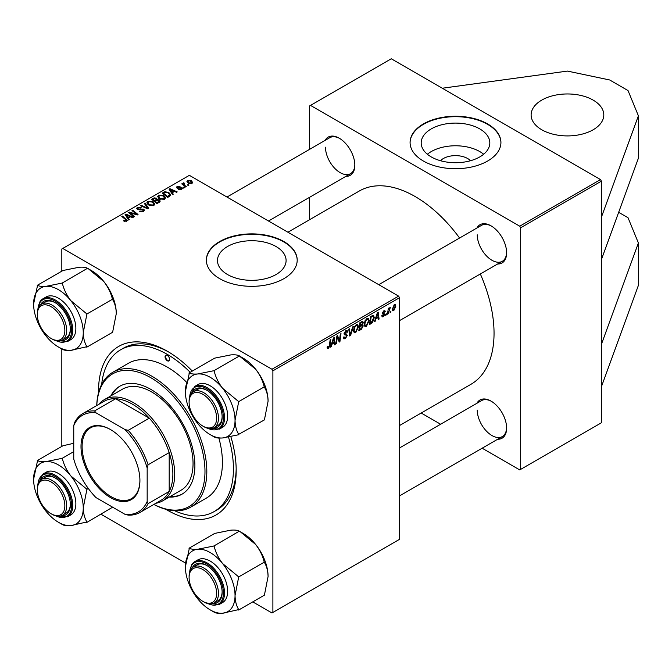 <?xml version="1.0" encoding="UTF-8"?>
<svg xmlns="http://www.w3.org/2000/svg" width="672" height="672" viewBox="0 0 672 672"><rect width="100%" height="100%" fill="white"/><g stroke="black" fill="none" stroke-linecap="round" stroke-linejoin="round"><path stroke-width="1.01" d="M541.766 100.103A36.338 20.983 180 0 1 581.364 95.558A36.338 20.983 180 0 1 603.8 114.937A36.338 20.983 180 0 1 593.158 129.772A36.338 20.983 180 0 1 553.552 134.316A36.338 20.983 180 0 1 531.124 114.937A36.338 20.983 180 0 1 541.766 100.103M440.471 160.717A17.237 9.954 180 0 1 443.318 158.55A17.237 9.954 180 0 1 470.534 160.717M479.766 156.92A34.314 19.807 0 0 0 489.821 142.909A34.314 19.807 0 0 0 468.636 124.606A34.314 19.807 0 0 0 431.239 128.906A34.314 19.807 0 0 0 421.193 142.909A34.314 19.807 0 0 0 442.378 161.213A34.314 19.807 0 0 0 479.766 156.92M483.647 154.249A34.314 19.807 0 0 0 431.239 151.578A34.314 19.807 0 0 0 427.367 154.249M487.62 161.028A45.419 26.225 0 0 0 500.926 142.489A45.419 26.225 0 0 0 472.886 118.255A45.419 26.225 0 0 0 423.385 123.942A45.419 26.225 0 0 0 410.08 142.489A45.419 26.225 0 0 0 438.119 166.715A45.419 26.225 0 0 0 487.62 161.028M500.926 142.699A45.419 26.225 0 0 0 472.718 118.642A45.419 26.225 0 0 0 423.385 124.37A45.419 26.225 0 0 0 410.088 142.699M276.041 274.537A34.314 19.807 0 0 0 286.096 260.526A34.314 19.807 0 0 0 264.911 242.231A34.314 19.807 0 0 0 227.514 246.523A34.314 19.807 0 0 0 217.468 260.526A34.314 19.807 0 0 0 238.652 278.83A34.314 19.807 0 0 0 276.041 274.537M283.903 278.653A45.419 26.225 0 0 0 297.2 260.106A45.419 26.225 0 0 0 269.161 235.88A45.419 26.225 0 0 0 219.66 241.559A45.419 26.225 0 0 0 206.363 260.106A45.419 26.225 0 0 0 234.402 284.332A45.419 26.225 0 0 0 283.903 278.653M297.2 260.316A45.419 26.225 0 0 0 268.993 236.258A45.419 26.225 0 0 0 219.66 241.987A45.419 26.225 0 0 0 206.363 260.316M98.549 392.65A97.331 56.196 60 0 1 98.532 390.97A97.331 56.196 60 0 1 167.353 351.238A97.331 56.196 60 0 1 192.326 371.07M230.824 436.607A97.331 56.196 60 0 1 236.183 470.442A97.331 56.196 60 0 1 165.908 509.326M168.748 352.052A93.442 53.945 -120 0 0 123.388 348.197L120.632 349.784A93.442 53.945 -120 0 0 101.69 384.35M399.529 425.544L470.929 384.317A111.611 64.436 -120 0 0 494.046 333.22A111.611 64.436 -120 0 0 480.337 273.983M325.122 140.381A22.058 12.734 60 0 1 339.234 138.197A22.058 12.734 60 0 1 354.833 165.22A22.058 12.734 60 0 1 345.887 176.341M339.704 138.474A20.765 11.987 -120 0 0 329.767 137.701L226.976 197.047M476.91 228.01A22.058 12.734 60 0 1 491.022 225.826A22.058 12.734 60 0 1 506.621 252.848A22.058 12.734 60 0 1 497.675 263.978M491.484 226.103A20.765 11.987 -120 0 0 481.555 225.33L378.764 284.676M476.91 403.276A22.058 12.734 60 0 1 491.022 401.092A22.058 12.734 60 0 1 506.621 428.114A22.058 12.734 60 0 1 497.675 439.244M491.484 401.369A20.765 11.987 -120 0 0 481.555 400.596L399.529 447.955M482.143 448.207L519.742 469.913L601.415 422.764L601.415 181.163L520.657 227.791L519.742 226.195L310.514 105.403L309.599 105.932L309.599 149.344M519.742 226.195L600.499 179.575L391.272 58.775L310.514 105.403M600.499 179.575L601.415 181.163M183.859 183.439L184.775 185.371L186.304 186.648L185.632 187.034L181.742 183.884L182.423 183.498L183.221 184.153L183.254 182.918L183.876 182.75L184.338 183.33L183.616 183.851L183.616 185.405M183.221 185.077L183.254 182.918L183.254 185.111M184.372 187.765L183.708 188.143L182.927 187.538L183.616 187.144L184.372 187.765M169.504 196.342L167.605 197.442L162.271 193.108L164.774 191.755L168.731 192.41L170.696 194.872L169.504 196.342M157.609 196.82L158.55 195.157L163.624 195.527L165.505 197.904L164.556 199.298L159.575 198.971L157.584 196.535M146.933 202.986L147.865 201.323L152.947 201.692L154.82 204.07L153.88 205.464L148.89 205.136L146.908 202.7M143.564 211.42L139.406 211.31L142.859 210.958L143.086 209.588L137.357 209.362L136.601 208.379L137.449 207.337L141.187 207.329L140.725 207.833L138.18 207.782L137.987 208.95L143.69 209.168L144.488 210.235L143.564 211.42M143.506 211.453L143.086 209.588M137.609 209.488L137.609 208.463L137.987 209.63M125.916 221.483L125.58 219.534L121.808 216.468L122.48 216.073L127.218 220.408L126.622 221.197L123.362 220.769L126.227 220.315L126.227 221.39M252.764 601.877L271.967 612.965L399.529 539.322L399.529 297.721L272.891 370.835L271.967 369.247L398.605 296.134L189.378 175.333L61.824 248.976L61.824 271.152M271.967 369.247L62.74 248.447M129.284 219.568L128.562 219.988L125.118 214.553L125.933 214.082L133.241 217.283L132.569 217.669L130.603 216.787L128.318 218.106L129.284 219.568M134.576 216.51L133.904 216.905L128.579 212.562L129.276 212.15L136.567 214.242L132.014 210.58L132.686 210.185L138.029 214.519L137.323 214.931L130.032 212.856L134.576 216.51M148.697 208.362L147.84 208.849L140.44 205.708L141.112 205.321L147.462 208.018L144.362 203.448L145.076 203.028L148.697 208.362M159.499 202.121L156.929 203.608L151.586 199.273L154.232 197.87L156.568 198.198L157.248 199.618L159.348 199.903L160.23 201.121L159.499 202.121M157.382 199.198L157.248 200.122M173.25 194.183L172.528 194.603L169.084 189.176L169.898 188.698L177.206 191.898L176.534 192.293L174.569 191.402L172.284 192.721L173.25 194.183M178.374 189.496L180.995 189.134L181.154 188.219L177.03 188.051L176.459 187.286L177.097 186.472L180.037 186.413L177.652 186.824L177.593 187.606L180.583 187.505L182.305 188.555L181.549 189.487L178.374 189.496M180.995 189.748L181.154 188.219M177.652 186.824L177.593 188.269M188.882 185.161L188.21 185.548L187.429 184.934L188.118 184.54L188.882 185.161M191.974 183.473L188.521 183.313L186.917 181.39L187.656 180.373L191.167 180.608L192.671 182.44L191.974 183.473M61.824 446.418L61.824 348.978M185.59 563.094L100.985 514.248M388.198 313.799L387.517 314.194L388.307 308.347L388.979 307.952L388.811 309.162L390.348 307.264L388.198 313.799L387.618 313.471M386.266 314.916L385.594 315.302L385.736 314.16L386.417 313.765L386.266 314.916L385.686 314.58M373.002 315.252L374.413 317.377L372.431 322.728L369.491 324.601L370.583 316.554L373.733 315.336M366.358 326.508L364.98 326.668L364.157 324.568L365.039 320.779L366.946 318.562L368.382 318.419L369.163 320.578L366.358 326.508L364.199 325.256M355.681 332.674L354.304 332.833L353.48 330.733L354.354 326.945L356.261 324.727L357.697 324.584L358.478 326.743L355.681 332.674L353.522 331.422M343.384 337.294L345.416 337.73L346.718 335.731L346.542 335.185L344.803 334.925L344.047 333.74L345.845 330.742L347.172 330.54L347.726 331.8L347.054 332.43L345.828 331.615L344.719 333.312L347.39 335.278L345.374 338.621L343.913 338.881L343.384 337.26L344.047 336.781L344.358 337.915L343.384 337.352M347.054 332.254L345.643 330.859M344.14 332.976L344.971 333.833M346.122 333.934L346.937 334.076M327.113 347.525L327.844 346.332L328.474 347.516L329.347 345.61L330.12 339.914L330.792 339.52L330.002 345.416L328.432 348.407L327.474 348.55L327.113 347.525M327.289 346.735L328.474 347.516M272.891 612.436L272.891 370.835M331.17 346.727L330.448 347.138L333.43 337.999L334.244 337.529L335.126 344.442L334.454 344.828L334.244 342.93L331.96 344.249L331.17 346.727L330.674 346.441M336.462 343.669L335.79 344.056L336.89 336.008L337.596 335.597L339.427 340.83L340.326 334.026L340.998 333.631L339.914 341.678L339.209 342.082L337.361 336.865L336.462 343.669L335.891 343.333M350.582 335.513L349.734 336.008L348.751 329.162L349.423 328.768L350.263 334.639L352.674 326.894L353.388 326.474L350.582 335.513L349.574 334.933M362.435 321.384L363.317 322.552L362.435 324.87L363.241 325.903L361.385 329.28L358.814 330.767L359.898 322.72L362.914 321.451M361.964 324.593L362.863 324.946M375.136 321.342L374.413 321.762L377.395 312.623L378.21 312.144L379.092 319.057L378.42 319.444L378.202 317.545L375.925 318.864L375.136 321.342L374.64 321.056M384.124 314.278L382.343 313.228L383.746 310.884L384.88 310.699L385.258 311.64L384.594 312.127L383.712 311.573L383.006 312.724L384.93 314.219L383.351 316.697L382.175 316.89L381.755 315.689L382.427 315.21L383.384 316L384.258 314.664L382.67 314.017M381.872 315.605L383.384 316M384.594 312.127L383.208 311.287M382.393 312.724L383.628 313.286M390.768 312.32L390.096 312.698L390.239 311.564L390.919 311.17L390.768 312.32L390.188 311.984M393.775 310.674L392.7 310.8L392.188 309.448L394.296 304.786L395.338 304.676L395.858 306.146L393.775 310.674L392.196 309.767M309.599 219.71L309.599 197.299M440.614 424.234L421.201 413.028M520.657 469.384L520.657 227.791M459.572 238.014A111.611 64.436 -120 0 0 359.327 190.999L287.918 232.226M477.254 410.096A20.765 11.987 -120 0 0 486.318 430.996A20.765 11.987 -120 0 0 502.32 436.556A20.765 11.987 -120 0 0 506.612 427.568M325.475 147.202A20.765 11.987 -120 0 0 334.538 168.101A20.765 11.987 -120 0 0 350.532 173.662A20.765 11.987 -120 0 0 354.833 164.674M477.254 234.83A20.765 11.987 -120 0 0 486.318 255.73A20.765 11.987 -120 0 0 502.32 261.29A20.765 11.987 -120 0 0 506.612 252.302M398.605 296.134L399.529 297.721M174.67 510.754A93.442 53.945 -120 0 0 214.074 511.627L216.829 510.04A93.442 53.945 -120 0 0 236.166 468.829M334.362 343.997L335.126 344.442M333.488 342.493L334.244 342.93M331.481 343.972L331.96 344.249M333.211 340.452L332.329 343.165L334.144 342.115L333.749 338.629L333.211 340.452L332.724 340.175M331.834 342.888L332.329 343.165M333.312 338.377L333.749 338.629M329.423 345.08L330.002 345.416M327.113 347.651L328.432 348.407M338.537 340.318L339.427 340.83M338.814 341.04L339.914 341.678M336.815 336.554L337.361 336.865M343.384 337.478L345.374 338.621M345.862 330.725L347.726 331.8M345.719 330.817L347.718 331.968M345.164 331.237L345.828 331.615M344.072 333.362L347.39 335.278M349.465 334.186L350.263 334.639M357.748 326.323L358.478 326.743M354.883 327.214L354.144 330.389L354.715 331.859L355.732 331.775L357.815 327.046L357.244 325.517L356.244 325.601L354.883 327.214L354.371 326.92M353.506 330.019L354.144 330.389M355.589 325.223L356.244 325.601M360.637 328.843L361.385 329.28M361.763 321.653L363.317 322.552M361.553 324.929L363.241 325.903M359.873 322.938L360.452 323.266L360.116 325.777L361.2 325.147L362.653 322.963L361.469 321.812M359.537 325.441L360.116 325.777M360.847 322.174L361.595 322.61L360.452 323.266M362.653 322.963L361.595 322.61M359.411 326.382L359.982 326.718L359.621 329.431L361.528 328.289L362.569 326.264L361.343 325.063M359.041 329.104L359.621 329.431M360.646 325.466L361.402 325.903L359.982 326.718M362.569 326.264L361.402 325.903M368.424 320.158L369.163 320.578M365.56 321.048L364.82 324.223L365.392 325.693L366.408 325.609L368.491 320.88L367.928 319.351L366.92 319.435L365.56 321.048L365.047 320.754M364.182 323.854L364.82 324.223M366.265 319.057L366.92 319.435M378.328 318.612L379.092 319.057M377.454 317.117L378.202 317.545M375.446 318.587L375.925 318.864M377.177 315.076L376.286 317.789L378.109 316.73L377.714 313.244L377.177 315.076L376.69 314.79M375.799 317.503L376.286 317.789M377.269 312.992L377.714 313.244M370.642 323.064L371.398 323.501M373.691 316.957L374.413 317.377M371.792 322.358L372.431 322.728M371.129 317.108L370.297 323.266L371.154 322.77L373.75 317.713L372.943 316.184L371.129 317.108L370.549 316.772M369.718 322.938L370.297 323.266M372.086 315.689L373.288 316.252L372.196 315.622M383.846 310.825L385.258 311.64M382.486 312.421L383.006 312.724M382.393 312.757L384.93 314.219M381.755 315.773L383.351 316.697M388.24 308.834L388.811 309.162M389.399 307.868L390.088 308.255M389.306 308.028L389.752 308.28M395.052 305.676L395.858 306.146M394.027 304.962L394.834 305.432L394.271 305.474L392.851 308.977L393.784 310.002L395.186 306.524L393.758 305.18M392.238 308.616L392.851 308.977M392.188 309.464L393.784 310.002M125.933 215.846L125.933 214.082M128.318 219.61L128.318 218.106M126.916 215.846L127.932 217.459L129.755 216.409L126.134 214.78L126.916 215.846L126.916 217.392M127.932 219.005L127.932 217.459M126.134 216.166L126.134 214.78M129.755 217.274L129.755 216.409M123.95 221.172L123.95 220.332M124.446 221.399L124.446 220.693M122.48 217.014L122.48 216.073M126.395 221.315L126.395 219.257M129.276 213.133L129.276 212.15M136.567 214.721L136.567 214.242M132.686 211.134L132.686 210.185M130.032 213.746L130.032 212.856M139.994 211.604L139.994 210.882M140.196 211.688L140.196 211M141.112 211.932L141.112 211.327M142.859 211.747L142.859 210.958M137.449 209.412L137.449 207.337M138.81 209.756L138.81 209.135M143.69 211.344L143.69 209.168M141.112 206.002L141.112 205.321M147.462 208.69L147.462 208.018M145.076 204.523L145.076 203.028M147.865 204.422L147.865 201.323M152.947 202.549L152.947 201.692M147.941 204.481L147.941 202.776L149.596 204.767L153.174 205.002L153.821 204.019L152.208 202.037L148.596 201.768L147.949 204.49M149.596 205.481L149.596 204.767M153.174 205.766L153.174 205.002M154.232 198.618L154.232 197.87M158.852 202.499L158.668 200.273L156.593 200.432L156.568 198.198M159.348 202.213L159.348 199.903M152.888 199.391L154.552 200.743L156.458 199.332L156.458 200.508L155.929 198.601L154.031 198.727L152.888 199.391L152.888 200.332M154.552 201.684L154.552 200.743M155.173 202.188L155.173 201.247L156.979 202.709L159.214 201.004L159.214 202.289M156.979 203.574L156.979 202.709M156.593 200.432L155.173 201.247M158.55 198.257L158.55 195.157M163.624 196.384L163.624 195.527M158.626 196.804L160.272 198.601L163.85 198.836L164.497 197.854L162.884 195.871L159.272 195.602L158.626 198.324L158.626 196.804M160.272 199.315L160.272 198.601M163.85 199.601L163.85 198.836M169.898 190.462L169.898 188.698M172.284 194.225L172.284 192.721M170.881 190.462L171.898 192.074L173.72 191.024L170.1 189.395L170.881 190.462L170.881 192.007M171.898 193.62L171.898 192.074M170.1 190.781L170.1 189.395M173.72 191.89L173.72 191.024M164.774 192.536L164.774 191.755M168.731 193.25L168.731 192.41M163.565 193.225L167.656 196.543L169.68 194.737L168.025 192.772L165.488 192.242L163.565 193.225L163.565 194.166M167.656 197.417L167.656 196.543M168.512 196.921L168.512 196.048M178.87 189.731L178.87 189.017M177.097 188.084L177.097 186.472M178.038 188.345L178.038 187.782M180.583 188.059L180.583 187.505M181.768 189.353L181.768 187.799M183.616 188.076L183.616 187.144M188.118 185.472L188.118 184.54M182.423 184.43L182.423 183.498M183.876 183.431L183.876 182.75M187.656 182.708L187.656 180.373M191.167 181.482L191.167 180.608M191.394 183.716L190.495 180.986L188.21 180.734L187.79 182.818M188.21 180.734L189.118 182.893L191.394 183.137L191.772 182.532L191.772 183.574M189.118 183.599L189.118 182.893M618.66 212.31L628.026 217.72L638.4 242.978L638.4 285.365L601.415 386.736M638.4 242.978L601.415 344.35M442.277 88.225L567.428 71.089L609.672 79.968L628.026 90.569L638.4 115.819L638.4 158.206L601.415 259.577M638.4 115.819L601.415 217.19M167.353 355.471A3.242 1.873 -120 0 0 165.732 355.312A3.242 1.873 -120 0 0 165.236 357.916A3.242 1.873 -120 0 0 167.353 360.772A3.242 1.873 -120 0 0 168.974 360.931A3.242 1.873 -120 0 0 169.478 358.336A3.242 1.873 -120 0 0 167.353 355.471M165.976 355.211A3.242 1.873 -120 0 0 165.766 357.857A3.242 1.873 -120 0 0 167.815 360.503A3.242 1.873 -120 0 0 169.193 360.772M169.201 497.078A62.294 35.969 -120 0 0 181.986 494.189A62.294 35.969 -120 0 0 191.537 444.276A62.294 35.969 -120 0 0 150.839 389.382A62.294 35.969 -120 0 0 119.692 386.299A62.294 35.969 -120 0 0 110.796 395.926M120.154 386.039A62.294 35.969 -120 0 0 111.72 395.396M153.88 504.42A76.566 44.209 -120 0 0 204.96 469.736A76.566 44.209 -120 0 0 150.839 377.723A76.566 44.209 -120 0 0 96.776 405.518M96.734 405.544A77.868 44.957 60 0 1 112.82 372.28A77.868 44.957 60 0 1 151.754 376.135A77.868 44.957 60 0 1 202.625 444.755A77.868 44.957 60 0 1 190.688 507.15A77.868 44.957 60 0 1 153.838 504.454M190.688 507.15L206.287 498.145A77.868 44.957 -120 0 0 218.887 438.06M186.522 382.175A77.868 44.957 -120 0 0 167.353 367.13A77.868 44.957 -120 0 0 128.419 363.275L112.82 372.28M214.074 511.627A93.442 53.945 -120 0 0 228.497 437.086M190.193 372.305A93.442 53.945 -120 0 0 167.353 354.413A93.442 53.945 -120 0 0 120.632 349.784M98.725 404.393A58.397 33.718 60 0 1 104.202 399.731L122.556 389.138A58.397 33.718 60 0 1 151.754 392.028A58.397 33.718 60 0 1 189.907 443.495A58.397 33.718 60 0 1 180.953 490.291L162.599 500.884A58.397 33.718 60 0 1 155.828 503.294M170.117 496.549A62.294 35.969 -120 0 0 182.44 493.92M203.784 426.628L202.868 426.098A19.463 11.239 -120 0 0 216.636 418.152A19.463 11.239 -120 0 0 202.868 394.304A19.463 11.239 -120 0 0 189.101 402.259A19.463 11.239 -120 0 0 202.868 426.098L203.784 426.628A20.765 11.987 60 0 0 214.166 427.652L217.837 425.536A20.765 11.987 -120 0 0 222.13 416.548M189.101 402.259L189.101 401.192A20.765 11.987 60 0 1 193.402 391.692A20.765 11.987 60 0 1 203.784 392.717A20.765 11.987 60 0 1 217.35 411.02A20.765 11.987 60 0 1 214.166 427.652M189.05 372.96L214.746 358.126L230.832 354.9C234.965 354.598 237.787 354.942 239.282 355.933L255.662 369.23A35.112 20.269 60 0 1 264.751 384.972A35.112 20.269 60 0 1 268.078 401.226L264.407 419.899L238.711 434.33C236.41 430.618 235.183 425.939 235.04 420.294L238.711 401.629L222.625 388.307C218.509 382.948 215.695 377.21 214.175 371.112L213.587 370.768L197.795 373.968C193.662 374.27 190.848 373.926 189.353 372.935L185.38 391.633A35.112 20.269 60 0 1 197.795 373.968A35.112 20.269 60 0 1 222.625 388.307A35.112 20.269 60 0 1 235.04 420.294A35.112 20.269 60 0 1 222.625 437.959L238.711 434.734M239.87 356.269L243.247 358.226A35.112 20.269 60 0 1 255.662 369.23C259.77 374.59 262.584 380.318 264.104 386.425L264.407 387.19C266.7 390.902 267.926 395.581 268.078 401.226M210.21 434.633L213.881 436.75A40.303 23.268 -120 0 1 213.587 436.582L214.175 436.918C215.687 437.909 218.501 438.262 222.625 437.959A35.112 20.269 -120 0 1 210.21 434.633A35.112 20.269 -120 0 1 197.795 423.629A35.112 20.269 60 0 1 188.706 407.887A35.112 20.269 60 0 1 185.38 391.633M192.318 392.465A22.058 12.734 60 0 1 206.539 390.071A22.058 12.734 60 0 1 220.046 406.879A22.058 12.734 60 0 1 222.138 417.094A22.058 12.734 60 0 1 212.957 428.207M207.01 390.348A20.765 11.987 -120 0 0 197.072 389.567L193.402 391.692M219.416 429.122L222.541 427.316A24.654 14.238 -120 0 0 225.313 404.611A24.654 14.238 -120 0 0 197.879 384.611L194.762 386.408A24.654 14.238 60 0 1 222.188 406.417A24.654 14.238 60 0 1 219.416 429.122L206.85 428.022M239.576 355.908L213.881 370.742M264.407 386.795L238.711 401.629M238.711 402.024A40.303 23.268 -120 0 0 238.409 401.26M214.175 371.112A40.303 23.268 -120 0 0 213.587 370.768M189.353 372.935A40.303 23.268 -120 0 0 189.05 373.355M238.409 434.759A40.303 23.268 -120 0 0 238.711 434.33M52.004 338.999L51.089 338.47A19.463 11.239 -120 0 0 64.848 330.515A19.463 11.239 -120 0 0 51.089 306.676A19.463 11.239 -120 0 0 37.321 314.622A19.463 11.239 -120 0 0 51.089 338.47L52.004 338.999A20.765 11.987 60 0 0 62.387 340.024A20.765 11.987 60 0 0 65.57 323.383A20.765 11.987 60 0 0 52.004 305.088A20.765 11.987 60 0 0 41.622 304.055A20.765 11.987 60 0 0 37.321 313.564L37.321 314.622M33.6 303.996A35.112 20.269 60 0 1 36.926 291.589A35.112 20.269 60 0 1 46.015 286.339C41.899 286.642 39.085 286.297 37.565 285.298L33.6 303.996A35.112 20.269 -120 0 0 46.015 335.992A35.112 20.269 60 0 0 58.43 347.004L62.101 349.121A40.303 23.268 -120 0 0 62.395 349.289C63.874 350.28 66.696 350.624 70.837 350.33L86.923 346.702C84.622 342.989 83.404 338.31 83.252 332.665L86.923 313.992L70.837 300.67C66.704 295.268 63.89 289.54 62.395 283.483L61.799 283.139L46.015 286.339A35.112 20.269 60 0 1 70.837 300.67A35.112 20.269 60 0 1 83.252 332.665A35.112 20.269 60 0 1 70.837 350.33A35.112 20.269 60 0 1 58.43 347.004M37.565 285.298A40.303 23.268 -120 0 0 37.422 285.508A40.303 23.268 -120 0 0 37.271 285.726M40.538 304.828A22.058 12.734 60 0 1 41.244 303.643A22.058 12.734 60 0 1 54.76 302.442A22.058 12.734 60 0 1 70.358 329.456A22.058 12.734 60 0 1 68.267 337.26A22.058 12.734 60 0 1 61.177 340.578M62.387 340.024L66.058 337.907A20.765 11.987 -120 0 0 68.393 335.74A20.765 11.987 -120 0 0 70.35 328.919M55.222 302.719A20.765 11.987 -120 0 0 45.293 301.938L41.622 304.055M67.637 341.485L70.753 339.688A24.654 14.238 -120 0 0 73.525 337.117A24.654 14.238 -120 0 0 69.04 308.49A24.654 14.238 -120 0 0 46.099 296.982L42.974 298.78A24.654 14.238 60 0 1 65.923 310.288A24.654 14.238 60 0 1 70.409 338.915A24.654 14.238 60 0 1 67.637 341.485L55.07 340.393M62.101 283.114L87.494 268.304C85.974 267.313 83.16 266.96 79.052 267.263L62.966 270.497L37.271 285.331M87.797 268.279L103.874 281.602C108.016 287.003 110.83 292.732 112.325 298.788L112.619 299.158L86.923 313.992M112.619 299.158L112.619 299.561C114.92 303.274 116.147 307.952 116.29 313.597L112.619 332.262L86.923 347.096M61.807 348.953L62.395 349.289M88.091 268.64L91.468 270.589A35.112 20.269 60 0 1 103.874 281.602A35.112 20.269 60 0 1 116.29 313.597M86.629 347.122A40.303 23.268 -120 0 0 86.923 346.702M86.923 314.395A40.303 23.268 -120 0 0 86.629 313.622M62.395 283.483A40.303 23.268 -120 0 0 61.799 283.139M203.784 601.894L202.868 601.364A19.463 11.239 -120 0 0 216.636 593.418A19.463 11.239 -120 0 0 202.868 569.57A19.463 11.239 -120 0 0 189.101 577.517A19.463 11.239 -120 0 0 202.868 601.364L203.784 601.894A20.765 11.987 60 0 0 214.166 602.918A20.765 11.987 60 0 0 217.35 586.278A20.765 11.987 60 0 0 203.784 567.983A20.765 11.987 60 0 0 193.402 566.958A20.765 11.987 60 0 0 189.101 576.458L189.101 577.517M189.05 548.226L214.746 533.392L230.832 530.158C234.948 529.864 237.762 530.208 239.282 531.199L213.881 546.008L197.795 549.234C193.687 549.536 190.873 549.192 189.353 548.201L185.38 566.899A35.112 20.269 60 0 1 197.795 549.234A35.112 20.269 60 0 1 222.625 563.573C218.492 558.163 215.67 552.434 214.175 546.378L213.881 546.008M235.04 595.56A35.112 20.269 60 0 1 231.714 607.975A35.112 20.269 60 0 1 222.625 613.225L238.711 609.596C236.41 605.884 235.183 601.205 235.04 595.56L238.711 576.895L222.625 563.573A35.112 20.269 -120 0 1 235.04 595.56M238.409 610.025A40.303 23.268 -120 0 0 238.56 609.815A40.303 23.268 -120 0 0 238.711 609.596M192.318 567.731A22.058 12.734 60 0 1 193.032 566.538A22.058 12.734 60 0 1 206.539 565.337A22.058 12.734 60 0 1 222.138 592.36A22.058 12.734 60 0 1 220.046 600.155A22.058 12.734 60 0 1 212.957 603.473M214.166 602.918L217.837 600.802A20.765 11.987 -120 0 0 220.172 598.634A20.765 11.987 -120 0 0 222.13 591.814M225.313 600.012A24.654 14.238 -120 0 0 220.828 571.385A24.654 14.238 -120 0 0 197.879 559.877L194.762 561.674A24.654 14.238 60 0 1 217.703 573.182A24.654 14.238 60 0 1 222.188 601.818A24.654 14.238 60 0 1 219.416 604.388L222.541 602.582A24.654 14.238 -120 0 0 225.313 600.012M239.576 531.174L255.662 544.496C259.795 549.898 262.609 555.626 264.104 561.691L264.407 562.456C266.7 566.168 267.926 570.847 268.078 576.492L264.407 595.157L238.711 610M264.407 562.061L238.711 576.895M210.21 609.899L213.881 612.016A40.303 23.268 -120 0 1 213.587 611.848L214.175 612.184C215.662 613.175 218.476 613.519 222.625 613.225A35.112 20.269 60 0 1 210.21 609.899A35.112 20.269 60 0 1 197.795 598.886A35.112 20.269 60 0 1 185.38 566.899M239.87 531.535L243.247 533.484A35.112 20.269 60 0 1 255.662 544.496A35.112 20.269 60 0 1 268.078 576.492M207.01 565.614A20.765 11.987 -120 0 0 197.072 564.833L193.402 566.958M189.353 548.201A40.303 23.268 -120 0 0 189.05 548.621M238.711 577.29A40.303 23.268 -120 0 0 238.409 576.526M214.175 546.378A40.303 23.268 -120 0 0 213.587 546.034M52.004 514.265L51.089 513.727A19.463 11.239 -120 0 0 64.848 505.781A19.463 11.239 -120 0 0 51.089 481.942A19.463 11.239 -120 0 0 37.321 489.888A19.463 11.239 -120 0 0 51.089 513.727L52.004 514.265A20.765 11.987 60 0 0 62.387 515.29L66.058 513.173A20.765 11.987 -120 0 0 70.35 504.185M37.321 489.888L37.321 488.83A20.765 11.987 60 0 1 41.622 479.321A20.765 11.987 60 0 1 52.004 480.354A20.765 11.987 60 0 1 65.57 498.649A20.765 11.987 60 0 1 62.387 515.29M70.837 475.936A35.112 20.269 60 0 1 79.926 491.677A35.112 20.269 60 0 1 83.252 507.931L86.923 489.258L70.837 475.936C66.73 470.576 63.916 464.848 62.395 458.749L61.799 458.405L46.015 461.605C41.882 461.908 39.06 461.555 37.565 460.564L33.6 479.262A35.112 20.269 60 0 1 46.015 461.605A35.112 20.269 -120 0 1 70.837 475.936M86.923 489.661A40.303 23.268 -120 0 0 86.78 489.275A40.303 23.268 -120 0 0 86.629 488.888M40.538 480.094A22.058 12.734 60 0 1 54.76 477.7A22.058 12.734 60 0 1 68.267 494.508A22.058 12.734 60 0 1 70.358 504.722A22.058 12.734 60 0 1 61.177 515.844M73.525 492.248A24.654 14.238 -120 0 0 46.099 472.24L42.974 474.046A24.654 14.238 60 0 1 70.409 494.054A24.654 14.238 60 0 1 67.637 516.751L70.753 514.954A24.654 14.238 -120 0 0 73.525 492.248M73.752 451.643L62.101 458.38M88.301 488.468L86.923 489.258M86.923 521.968C84.622 518.255 83.404 513.576 83.252 507.931A35.112 20.269 60 0 1 70.837 525.596L86.923 521.968A40.303 23.268 -120 0 1 86.629 522.388M112.619 507.192L86.923 522.362M61.807 524.219L62.395 524.555C63.899 525.546 66.713 525.89 70.837 525.596A35.112 20.269 60 0 1 58.43 522.27A35.112 20.269 60 0 1 46.015 511.258A35.112 20.269 60 0 1 33.6 479.262M73.752 443.293L62.966 445.754L37.271 460.597M55.222 477.977A20.765 11.987 -120 0 0 45.293 477.204L41.622 479.321M61.799 524.21A40.303 23.268 -120 0 0 62.101 524.387A40.303 23.268 -120 0 0 62.395 524.555M62.395 458.749A40.303 23.268 -120 0 0 61.799 458.405M37.565 460.564A40.303 23.268 -120 0 0 37.271 460.992M81.001 446.552A41.656 24.049 60 0 1 110.46 429.542A41.656 24.049 60 0 1 139.919 480.564A41.656 24.049 60 0 1 110.46 497.574A41.656 24.049 60 0 1 81.001 446.552M110.737 429.702A40.883 23.604 -120 0 0 90.569 427.837A40.883 23.604 -120 0 0 82.102 446.552A40.883 23.604 -120 0 0 99.952 487.687A40.883 23.604 -120 0 0 131.452 498.641A40.883 23.604 -120 0 0 139.919 480.245M104.202 399.731A58.397 33.718 60 0 1 149.201 415.38A58.397 33.718 60 0 1 174.695 474.155A58.397 33.718 60 0 1 162.599 500.884M147.168 501.472L148.084 503.639A57.103 32.97 60 0 1 139.927 512.476L161.036 500.296A57.103 32.97 -120 0 0 169.193 491.459A57.103 32.97 -120 0 0 172.864 474.155A57.103 32.97 -120 0 0 169.193 452.609A57.103 32.97 -120 0 0 149.302 418.169L115.66 398.74A57.103 32.97 -120 0 0 103.933 401.386L82.824 413.574A57.103 32.97 60 0 1 94.559 410.928L95.978 412.81A55.801 32.222 -120 0 0 73.752 425.645L73.752 459.085A55.801 32.222 -120 0 0 95.978 497.582L124.942 514.298A55.801 32.222 -120 0 0 147.168 501.472L147.168 468.031A55.801 32.222 -120 0 0 124.942 429.534L95.978 412.81M124.942 429.534L128.201 430.349L149.302 418.169A57.103 32.97 -120 0 0 115.66 398.74L94.559 410.928M148.084 503.639L169.193 491.459L169.193 452.609L148.084 464.797L147.168 468.031M73.752 425.645L74.668 422.411A57.103 32.97 60 0 1 82.824 413.574M139.927 512.476A57.103 32.97 60 0 1 128.201 515.122L124.942 514.298M128.201 430.349A57.103 32.97 60 0 1 148.084 464.797M337.478 337.319L338.47 337.89M338.016 338.957L339.083 339.578M336.563 338.402L337.151 338.747M344.081 334.118L345.61 335M349.205 332.346L350.045 332.833M371.347 316.109L372.103 316.546M382.36 313.488L383.477 314.135M387.937 311.102L388.534 311.447M132.577 213.646L132.577 213.049M134.971 214.292L134.971 213.713M131.342 214.813L131.342 213.856M140.633 209.572L140.633 208.858M145.555 207.883L145.555 207.178M153.233 199.189L153.233 198.324M155.635 200.978L155.635 200.113M158.231 202.852L158.231 201.986M163.867 193.049L163.867 192.184M179.004 188.261L179.004 187.706M184.775 186.346L184.775 185.371M207.984 428.341A23.881 13.784 -120 0 0 221.164 406.778A23.881 13.784 -120 0 0 202.868 386.938A23.881 13.784 -120 0 0 189.714 396.707M56.196 340.712A23.881 13.784 -120 0 0 69.376 338.646A23.881 13.784 -120 0 0 63.202 308.44A23.881 13.784 -120 0 0 40.135 302.257A23.881 13.784 -120 0 0 37.934 309.07M40.211 301.35A24.654 14.238 60 0 1 42.974 298.78L40.051 301.493L37.64 310.212M191.99 564.245A24.654 14.238 60 0 1 194.762 561.674L191.831 564.388L189.428 573.107M207.984 603.607A23.881 13.784 -120 0 0 221.164 601.541A23.881 13.784 -120 0 0 214.981 571.334A23.881 13.784 -120 0 0 191.915 565.16A23.881 13.784 -120 0 0 189.714 571.973M56.196 515.978A23.881 13.784 -120 0 0 69.376 494.407A23.881 13.784 -120 0 0 51.089 474.566A23.881 13.784 -120 0 0 37.934 484.336M327.986 347.575L327.138 347.08M357.244 325.517L356.076 324.845M354.715 331.859L353.489 331.153M367.928 319.351L366.752 318.679M365.392 325.693L364.174 324.988M384.342 311.48L383.536 311.018M153.821 204.019L153.821 205.498M164.497 197.854L164.497 199.332M169.68 194.737L169.68 196.241M181.44 188.597L181.44 189.554M177.341 187.236L177.341 188.194M399.529 320.636L502.32 261.29M194.762 386.408L189.428 397.841M350.532 173.662L268.506 221.021M502.32 436.556L399.529 495.902M206.85 603.288L219.416 604.388M42.974 474.046L37.64 485.478M55.07 515.659L67.637 516.751M58.43 522.27L62.101 524.387"/></g></svg>

